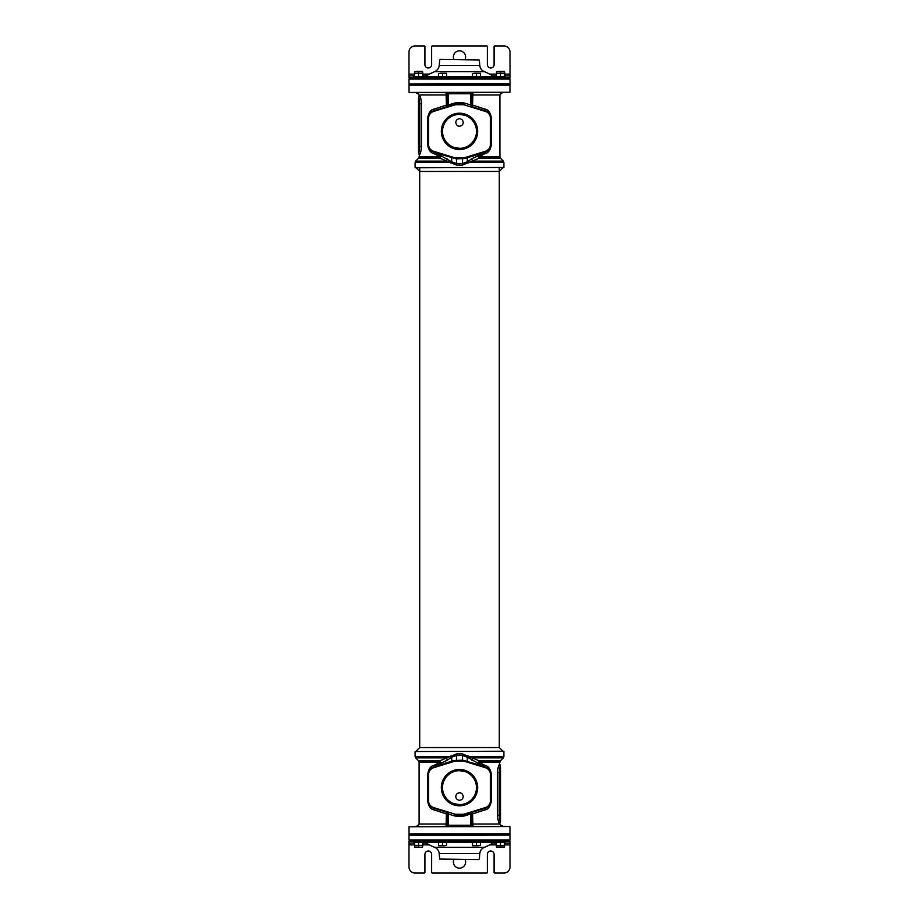 <?xml version="1.0" encoding="UTF-8"?>
<svg xmlns="http://www.w3.org/2000/svg" width="919" height="919" viewBox="0 0 919 919"><rect width="100%" height="100%" fill="white"/><g stroke="black" fill="none" stroke-linecap="round" stroke-linejoin="round"><path stroke-width="1.38" d="M472.01 760.392A1.838 1.103 -63.9 0 1 472.803 757.876L503.348 757.876L500.441 760.783L479.098 760.783L462.441 753.902L456.559 753.902L439.902 760.783A1.838 1.252 -111.5 0 1 440.454 763.298L435.974 766.009L454.193 760.507L462.567 760.162L483.026 766.009L467.289 757.153L462.567 755.498L456.444 755.498L451.711 757.153L446.99 760.392L440.454 763.298A1.838 0.758 -123.2 0 0 440.155 762.081L434.032 765.389C430.735 765.872 428.587 768.916 427.588 774.51L427.588 800.782C428.507 806.308 430.655 809.34 434.032 809.903L446.427 813.901L446.037 826.526A1.229 1.229 0 0 0 447.254 825.296L447.254 813.901L446.427 813.901L446.393 812.155A1.229 1.229 180 0 1 447.254 813.326L448.483 814.073L448.461 812.787M415.112 751.524L503.578 751.225L415.112 751.524L415.112 756.578L450.172 756.578L450.965 757.796M503.888 751.524L503.888 756.578L468.828 756.578L468.035 757.796M472.975 826.526A1.229 1.229 0 0 1 471.746 825.296A1.229 1.229 180 0 0 472.975 826.526L472.573 813.901L484.968 809.903C488.276 809.421 490.424 806.377 491.412 800.782L491.412 774.51C490.493 768.985 488.345 765.952 484.968 765.389L478.845 762.081A1.838 0.885 90 0 1 479.098 760.783A1.838 1.252 -68.5 0 0 478.546 763.298A1.838 0.758 -56.8 0 1 478.845 762.081L499.902 762.081L499.476 764.539C498.557 764.976 497.937 767.629 497.593 772.488L497.593 815.348C497.949 820.265 498.58 822.919 499.476 823.309A1.838 1.815 90 0 1 500.097 821.931L499.304 815.348L500.522 815.348L500.522 821.012A1.229 1.218 180 0 1 500.097 821.931M418.559 760.783L419.098 762.081L440.155 762.081A1.838 0.885 -90 0 0 439.902 760.783L418.559 760.783L415.652 757.876L446.197 757.876A1.838 1.103 -116.1 0 1 446.99 760.392M450.896 755.935L451.711 757.153L451.711 761.162A1.838 1.356 72.9 0 1 451.08 761.702M456.559 753.902L456.444 760.404A7.72 7.72 0 0 0 454.17 760.748L456.444 760.404L456.444 761.012A7.099 7.099 0 0 0 454.342 761.334L433.596 767.733A7.099 7.099 0 0 0 428.587 774.51L428.587 800.782A7.099 7.099 0 0 0 433.596 807.56L454.342 813.958A7.099 7.099 0 0 0 456.444 814.28L462.567 814.28A7.099 7.099 0 0 0 464.658 813.958L485.404 807.56A7.099 7.099 0 0 0 490.413 800.782L490.413 774.51A7.099 7.099 0 0 0 485.404 767.733L464.658 761.334A7.099 7.099 0 0 0 462.567 761.012L456.444 761.012M462.441 753.902L462.567 760.404L465.611 760.989M468.104 755.935L467.289 757.153L467.289 761.162A1.838 1.356 107.1 0 0 467.92 761.702M481.682 765.941L483.67 766.549A1.838 1.356 107.1 0 1 483.026 766.009A1.838 0.976 -61.1 0 1 483.13 764.792A1.838 1.045 107.1 0 0 483.67 766.549L485.266 767.043M490.964 801.77L491.033 774.51A7.72 7.72 0 0 0 485.588 767.147L483.67 766.549M466.404 761.231L467.185 761.472M486.185 767.354L464.83 760.748A7.72 7.72 0 0 0 462.567 760.404L456.444 760.404M491.412 774.51L490.964 773.476M490.735 772.419L490.516 771.73M490.413 771.489L489.689 770.168M488.839 769.134L485.588 767.147L485.404 767.733M484.968 765.389A1.838 1.126 -72.9 0 0 485.588 767.147M497.638 816.853L497.593 815.348L499.304 815.348L499.304 772.488L500.097 765.918A1.838 1.815 -90 0 1 499.476 764.539M471.746 813.901L472.573 813.901L472.607 812.155A1.229 1.229 0 0 0 471.746 813.326L471.746 825.296L471.746 813.326A1.229 1.229 -107.1 0 1 472.607 812.155L475.399 811.293M441.89 826.526L444.325 826.526M419.42 826.526L420.431 826.526L419.42 826.526M498.569 826.526L499.58 826.526L498.569 826.526M474.675 826.526L477.11 826.526M409.035 826.778L509.7 826.526L409.035 826.778L409.035 833.866L509.965 833.866L509.344 834.475M455.778 796.52C455.996 794.269 457.237 793.017 459.5 792.798C461.499 792.729 462.739 793.97 463.222 796.52C463.004 798.783 461.763 800.024 459.5 800.254C457.237 800.024 455.996 798.783 455.778 796.52M443.417 793.108L444.072 794.774M444.635 795.865L446.347 798.404M448.495 800.587L451.011 802.356M453.745 803.631L459.5 804.63M456.605 770.903L453.745 771.661M451.011 772.936L448.495 774.706M446.347 776.888L444.635 779.427M444.107 780.472L443.406 782.195M476.26 784.837L475.514 781.989M474.273 779.266L472.55 776.773M470.413 774.625L467.909 772.89M465.198 771.638L459.5 770.662M462.36 804.389L465.209 803.654M467.909 802.402L470.413 800.667M472.55 798.519L474.284 796.026M475.514 793.304L476.26 790.455M442.533 786.756L442.51 787.652A16.99 16.99 0 0 1 459.5 770.662A16.99 16.99 0 0 1 476.49 787.652A16.99 16.99 0 0 1 459.5 804.63A16.99 16.99 0 0 1 442.51 787.652L442.602 789.387M442.602 785.906L442.533 786.744M477.145 787.652A17.645 17.645 0 0 1 459.5 805.285A17.645 17.645 0 0 1 441.855 787.652A17.645 17.645 0 0 1 459.5 770.007A17.645 17.645 0 0 1 477.145 787.652M441.338 787.652A18.162 18.162 0 0 0 459.5 805.802A18.162 18.162 0 0 0 477.662 787.652A18.162 18.162 0 0 0 459.5 769.49A18.162 18.162 0 0 0 441.338 787.652M484.968 809.903A1.838 1.126 72.9 0 1 485.588 808.146L486.105 807.973M490.149 804.366L490.47 803.654M478.121 810.455L480.775 809.639M483.279 808.858L485.588 808.146A7.72 7.72 0 0 0 491.033 800.782L490.413 800.782M470.539 812.787L470.517 814.073L471.746 813.326A1.229 1.229 -107.1 0 1 472.607 812.155L472.527 812.178M434.032 809.903A1.838 1.126 107.1 0 0 433.412 808.146L435.709 808.858M438.225 809.628L440.879 810.455M443.601 811.293L446.393 812.155A1.229 1.229 0 0 1 447.254 813.326L447.254 825.296L470.517 825.296L470.517 814.073L465.198 815.716A8.937 8.937 0 0 1 462.567 816.118L456.444 816.118A8.937 8.937 0 0 1 453.802 815.716L448.483 814.073L448.483 826.526M428.036 773.522L428.047 801.816M428.265 802.873L428.495 803.562M428.587 803.803L429.311 805.124M430.161 806.158L431.137 807.008M432.815 807.939L448.84 812.901M434.032 765.389A1.838 1.126 -107.1 0 1 433.412 767.147L432.895 767.319M428.851 770.926L428.53 771.638M435.928 766.366L435.33 766.549A1.838 1.356 72.9 0 0 435.974 766.009A1.838 0.976 -118.9 0 0 435.87 764.792A1.838 1.045 -107.1 0 1 435.33 766.549L433.412 767.147A7.72 7.72 0 0 0 427.967 774.51L428.587 774.51M433.963 766.974L433.596 767.733M453.377 760.989L435.33 766.549M451.826 761.472L452.596 761.231M427.588 800.782L427.967 800.782A7.72 7.72 0 0 0 433.412 808.146L433.596 807.56M448.196 812.706L447.587 812.522M454.342 813.958L454.17 814.544A7.72 7.72 0 0 0 456.444 814.889L462.567 814.889A7.72 7.72 0 0 0 464.83 814.544L485.588 808.146L485.404 807.56M471.413 812.522L470.804 812.706M470.16 812.901L464.83 814.544L464.658 813.958M497.593 772.488L500.522 772.488L500.522 766.837L500.522 819.082M499.902 764.539L500.522 766.837A1.229 1.218 180 0 0 500.097 765.918M446.99 158.608A1.838 1.103 116.1 0 1 446.197 161.124L415.652 161.124L418.559 158.217L439.902 158.217L456.559 165.098L462.441 165.098L479.098 158.217A1.838 1.252 68.5 0 1 478.546 155.702L483.026 152.991L464.807 158.493L456.444 158.838L435.974 152.991L451.711 161.847L456.444 163.502L462.567 163.502L467.289 161.847L472.01 158.608L478.546 155.702A1.838 0.758 56.8 0 0 478.845 156.919L484.968 153.611C488.276 153.128 490.424 150.084 491.412 144.49L491.412 118.218C490.493 112.692 488.345 109.66 484.968 109.097L472.573 105.099L472.975 92.474A1.229 1.229 0 0 0 471.746 93.704L471.746 105.099L472.573 105.099L472.607 106.845A1.229 1.229 0 0 1 471.746 105.674L470.517 104.927L470.539 106.213M503.888 167.476L415.422 167.775L503.888 167.476L503.888 162.422L468.828 162.422L468.035 161.204M415.112 167.476L415.112 162.422L450.172 162.422L450.965 161.204M446.037 92.474A1.229 1.229 0 0 1 447.254 93.704A1.229 1.229 0 0 0 446.037 92.474L446.427 105.099L434.032 109.097C430.735 109.579 428.587 112.623 427.588 118.218L427.588 144.49C428.507 150.015 430.655 153.048 434.032 153.611L440.155 156.919A1.838 0.885 -90 0 1 439.902 158.217A1.838 1.252 111.5 0 0 440.454 155.702A1.838 0.758 123.2 0 1 440.155 156.919L419.098 156.919L419.523 154.461C420.442 154.024 421.063 151.371 421.407 146.512L421.407 103.652C421.051 98.735 420.42 96.081 419.523 95.691A1.838 1.815 -90 0 1 418.903 97.069L419.696 103.652L418.478 103.652L418.478 97.988A1.229 1.218 0 0 1 418.903 97.069M500.441 158.217L499.902 156.919L478.845 156.919A1.838 0.885 90 0 0 479.098 158.217L500.441 158.217L503.348 161.124L472.803 161.124A1.838 1.103 63.9 0 1 472.01 158.608M468.104 163.065L467.289 161.847L467.289 157.838A1.838 1.356 -107.1 0 1 467.92 157.298M462.441 165.098L462.567 158.596A7.72 7.72 0 0 0 464.83 158.252L462.567 158.596L462.567 157.988A7.099 7.099 0 0 0 464.658 157.666L485.404 151.267A7.099 7.099 0 0 0 490.413 144.49L490.413 118.218A7.099 7.099 0 0 0 485.404 111.44L464.658 105.042A7.099 7.099 0 0 0 462.567 104.72L456.444 104.72A7.099 7.099 0 0 0 454.342 105.042L433.596 111.44A7.099 7.099 0 0 0 428.587 118.218L428.587 144.49A7.099 7.099 0 0 0 433.596 151.267L454.342 157.666A7.099 7.099 0 0 0 456.444 157.988L462.567 157.988M456.559 165.098L456.444 158.596L453.389 158.011M450.896 163.065L451.711 161.847L451.711 157.838A1.838 1.356 -72.9 0 0 451.08 157.298M437.318 153.059L435.33 152.451A1.838 1.356 -72.9 0 1 435.974 152.991A1.838 0.976 118.9 0 1 435.87 154.208A1.838 1.045 -72.9 0 0 435.33 152.451L433.734 151.957M428.036 117.23L427.967 144.49A7.72 7.72 0 0 0 433.412 151.853L435.33 152.451M452.596 157.769L451.826 157.528M432.815 151.646L454.17 158.252A7.72 7.72 0 0 0 456.444 158.596L462.567 158.596M427.588 144.49L428.036 145.466M428.587 147.511L429.311 148.832M430.161 149.866L433.412 151.853L433.596 151.267M434.032 153.611A1.838 1.126 107.1 0 0 433.412 151.853M421.361 102.147L421.407 103.652L419.696 103.652L419.696 146.512L418.903 153.082A1.838 1.815 90 0 1 419.523 154.461M447.254 105.099L446.427 105.099L446.393 106.845A1.229 1.229 0 0 0 447.254 105.674L447.254 93.704L447.254 105.674A1.229 1.229 72.9 0 1 446.393 106.845L443.601 107.707M477.11 92.474L474.675 92.474M499.58 92.474L498.569 92.474L499.58 92.474M420.431 92.474L419.42 92.474L420.431 92.474M444.325 92.474L441.89 92.474M509.965 92.222L409.3 92.474L509.965 92.222L509.965 85.134L409.035 85.134L409.656 84.525M463.222 122.48C463.004 124.731 461.763 125.983 459.5 126.202C457.501 126.271 456.261 125.03 455.778 122.48C455.996 120.217 457.237 118.976 459.5 118.746C461.763 118.976 463.004 120.217 463.222 122.48M475.594 125.892L474.928 124.226M474.365 123.135L472.653 120.596M470.505 118.413L467.989 116.644M465.255 115.369L459.5 114.37M462.395 148.097L465.267 147.339M468.001 146.064L470.505 144.294M472.653 142.112L474.376 139.573M474.893 138.528L475.594 136.805M442.751 134.163L443.486 137.011M444.727 139.734L446.45 142.227M448.587 144.375L451.091 146.11M453.802 147.362L459.5 148.338M456.64 114.611L453.802 115.346M451.091 116.598L448.587 118.333M446.45 120.481L444.727 122.974M443.486 125.696L442.74 128.545M476.467 132.244L476.49 131.348A16.99 16.99 0 0 1 459.5 148.338A16.99 16.99 0 0 1 442.51 131.348A16.99 16.99 0 0 1 459.5 114.37A16.99 16.99 0 0 1 476.49 131.348L476.398 129.613M476.398 133.094L476.467 132.256M441.855 131.348A17.645 17.645 0 0 1 459.5 113.715A17.645 17.645 0 0 1 477.145 131.348A17.645 17.645 0 0 1 459.5 148.993A17.645 17.645 0 0 1 441.855 131.348M477.662 131.348A18.162 18.162 0 0 0 459.5 113.198A18.162 18.162 0 0 0 441.338 131.348A18.162 18.162 0 0 0 459.5 149.51A18.162 18.162 0 0 0 477.662 131.348M434.032 109.097A1.838 1.126 -107.1 0 1 433.412 110.854L432.895 111.027M428.851 114.634L428.53 115.346M440.879 108.545L438.225 109.361M435.721 110.142L433.412 110.854A7.72 7.72 0 0 0 427.967 118.218L428.587 118.218M448.461 106.213L448.483 104.927L447.254 105.674A1.229 1.229 72.9 0 1 446.393 106.845L446.473 106.822M484.968 109.097A1.838 1.126 -72.9 0 0 485.588 110.854L483.291 110.142M480.775 109.372L478.121 108.545M475.399 107.707L472.607 106.845A1.229 1.229 0 0 1 471.746 105.674L471.746 93.704L448.483 93.704L448.483 104.927L453.802 103.284A8.937 8.937 0 0 1 456.444 102.882L462.567 102.882A8.937 8.937 0 0 1 465.198 103.284L470.517 104.927L470.517 92.474M490.964 145.478L490.964 117.184M490.735 116.127L490.516 115.438M490.413 115.197L489.689 113.876M488.839 112.842L487.863 111.992M486.185 111.061L470.16 106.099M484.968 153.611A1.838 1.126 72.9 0 1 485.588 151.853L486.105 151.681M490.149 148.074L490.47 147.362M483.072 152.634L483.67 152.451A1.838 1.356 -107.1 0 0 483.026 152.991A1.838 0.976 61.1 0 0 483.13 154.208A1.838 1.045 72.9 0 1 483.67 152.451L485.588 151.853A7.72 7.72 0 0 0 491.033 144.49L490.413 144.49M485.037 152.026L485.404 151.267M465.623 158.011L483.67 152.451M467.174 157.528L466.404 157.769M491.412 118.218L491.033 118.218A7.72 7.72 0 0 0 485.588 110.854L485.404 111.44M470.804 106.294L471.413 106.478M464.658 105.042L464.83 104.456A7.72 7.72 0 0 0 462.567 104.111L456.444 104.111A7.72 7.72 0 0 0 454.17 104.456L433.412 110.854L433.596 111.44M447.587 106.478L448.196 106.294M448.84 106.099L454.17 104.456L454.342 105.042M421.407 146.512L418.478 146.512L418.478 152.163L418.478 99.918M419.098 154.461L418.478 152.163A1.229 1.218 -0 0 0 418.903 153.082M419.707 167.775L419.707 747.549L499.293 747.549L499.293 167.775M416.031 167.775L419.707 171.451L499.293 171.451L502.969 167.775M510.011 835.095L408.989 835.095L408.989 834.475L510.011 834.475L510.011 835.095M510.011 84.525L408.989 84.525L408.989 83.905L510.011 83.905L510.011 84.525M509.517 835.095L408.989 835.578L408.989 839.989L410.219 841.218L459.5 841.218L408.989 841.218L408.989 866.927A6.123 6.123 0 0 0 415.112 873.05L424.302 873.05A0.609 0.609 0 0 0 424.911 872.441L424.911 854.383A3.366 3.366 0 0 1 428.277 851.005A3.366 3.366 0 0 1 431.643 854.383L431.643 872.441A0.609 0.609 0 0 0 432.252 873.05L486.748 873.05A0.609 0.609 0 0 0 487.357 872.441L487.357 854.383A3.366 3.366 0 0 1 490.723 851.005A3.366 3.366 0 0 1 494.089 854.383L494.089 872.441A0.609 0.609 0 0 0 494.698 873.05L503.888 873.05A6.123 6.123 0 0 0 510.011 866.927L510.011 841.218L510.011 843.056L504.485 843.056M510.011 841.218L459.5 841.218L508.781 841.218L510.011 839.989L408.989 839.989M439.707 859.047L478.765 859.587L439.707 859.047L439.213 853.51L479.787 853.51C480.143 850.615 481.659 848.559 484.313 847.352A65.502 65.502 0 0 0 494.146 842.321L480.982 842.321M409.483 83.905L510.011 83.422L510.011 79.011L508.781 77.782L410.219 77.782L408.989 79.011L510.011 79.011M408.989 77.782L408.989 74.117L408.989 77.782L459.5 77.782M479.304 59.953L440.235 59.413L479.304 59.953L479.787 65.49L439.213 65.49C438.857 68.385 437.341 70.441 434.687 71.648A65.502 65.502 0 0 0 424.865 76.679L437.995 76.679M465.106 859.587A6.123 6.123 0 0 1 459.5 868.156A6.123 6.123 0 0 1 453.894 859.587M496.524 843.056L492.952 843.056M414.549 843.056L408.989 843.056M426.048 843.056L422.51 843.056M414.549 74.117L408.989 74.117L408.989 52.073A6.123 6.123 90 0 1 415.112 45.95L424.291 45.95A0.609 0.609 90 0 1 424.911 46.559L424.911 64.617A3.366 3.366 -90 0 0 428.277 67.995A3.366 3.366 -90 0 0 431.643 64.617L431.643 46.559A0.609 0.609 90 0 1 432.252 45.95L486.737 45.95A0.609 0.609 90 0 1 487.357 46.559L487.357 64.617A3.366 3.366 90 0 0 490.723 67.995A3.366 3.366 90 0 0 494.089 64.617L494.089 46.559A0.609 0.609 90 0 1 494.698 45.95L503.888 45.95A6.123 6.123 90 0 1 510.011 52.073L510.011 77.782L505.105 77.782M453.883 59.413A6.123 6.123 -90 0 1 459.5 50.844A6.123 6.123 -90 0 1 465.106 59.413M422.51 75.944L426.048 75.944M408.989 75.944L414.549 75.944M504.485 75.944L510.011 75.944L510.011 77.782L510.011 75.944M492.952 75.944L496.524 75.944M505.002 844.216L505.002 843.056L504.485 844.216M500.51 845.744L500.51 847.226L496.524 847.226L495.973 843.056M423.027 844.216L422.51 847.226L414.549 847.226L422.51 847.226M414.549 844.216L413.998 843.056M505.002 842.378L495.973 842.378L495.973 841.218L505.002 841.218L505.002 842.378L505.002 841.218M480.982 842.378L480.982 841.218L480.982 842.378L471.964 842.378L471.964 841.218M447.025 842.378L447.025 841.218L447.025 842.378L437.995 842.378L437.995 841.218M423.016 842.378L423.016 841.218L423.016 842.378L413.998 842.378L413.998 841.218M505.002 74.784L504.485 71.418L502.498 71.418L504.485 71.774M495.973 75.944L496.524 74.784M423.016 74.784L422.51 71.418L420.511 71.418L422.51 71.774M413.998 75.944L414.549 74.784M505.002 76.622L505.002 77.782L505.002 76.622L495.973 76.622L495.973 77.782M480.982 76.622L480.982 77.782L480.982 76.622L471.964 76.622L471.964 77.782M447.025 77.782L437.995 77.782L437.995 76.622L447.025 76.622L447.025 77.782L447.025 76.622M423.016 76.622L423.016 77.782L423.016 76.622L413.998 76.622L413.998 77.782M504.485 842.378L504.485 847.226L500.51 847.226M496.524 847.226L504.485 847.226M501.234 826.25L502.555 825.848L500.671 825.848M418.524 845.744L418.524 847.226M422.51 842.378L418.524 842.562L418.524 845.388L414.549 845.388L414.549 847.226M417.766 826.25L416.077 826.526M418.329 825.848L416.077 826.25M500.51 73.256L500.51 71.774L502.498 71.418L498.523 71.418L500.51 71.774M496.524 76.622L496.524 71.774L498.523 71.418L496.524 71.774M501.234 92.75L502.957 92.474M500.671 93.152L502.957 92.75M418.524 73.256L418.524 71.774L420.511 71.418L416.537 71.418L418.524 71.774M414.549 76.622L414.549 71.774L416.537 71.418L414.549 71.774M417.766 92.75L416.479 93.152L418.329 93.152M496.524 842.378L496.524 845.744L498.523 845.744L496.524 845.388M504.485 842.562L496.524 842.562M500.51 842.562L500.51 845.388L498.523 845.744L502.498 845.744L500.51 845.388M504.485 845.388L502.498 845.744L504.485 845.744M480.476 842.378L472.515 842.562L472.515 845.744L474.503 845.744L472.515 845.388M476.49 842.562L476.49 845.388L474.503 845.744L478.477 845.744L476.49 845.388M480.476 842.562L480.476 845.388L478.477 845.744L480.476 845.388M446.508 842.378L438.558 842.562L438.558 845.744L440.546 845.744L438.558 845.388M442.533 842.562L442.533 845.388L440.546 845.744L444.52 845.744L442.533 845.388M446.508 842.562L446.508 845.388L444.52 845.744L446.508 845.388M414.549 842.378L414.549 845.388M418.524 842.562L414.549 842.562M422.51 842.562L422.51 845.388L418.524 845.388M414.549 845.744L422.51 845.388M504.485 76.622L504.485 73.256L502.498 73.256L504.485 73.612M496.524 76.438L504.485 76.438M500.51 76.438L500.51 73.612L502.498 73.256L498.523 73.256L500.51 73.612M496.524 73.612L498.523 73.256L496.524 73.256M472.515 76.622L480.476 76.438L480.476 73.256L478.477 73.256L480.476 73.612M476.49 76.438L476.49 73.612L478.477 73.256L474.503 73.256L476.49 73.612M472.515 76.438L472.515 73.612L474.503 73.256L472.515 73.612M438.558 76.622L446.508 76.438L446.508 73.256L444.52 73.256L446.508 73.612M442.533 76.438L442.533 73.612L444.52 73.256L440.546 73.256L442.533 73.612M438.558 76.438L438.558 73.612L440.546 73.256L438.558 73.612M422.51 76.622L422.51 73.256L420.511 73.256L422.51 73.612M414.549 76.438L422.51 76.438M418.524 76.438L418.524 73.612L420.511 73.256L416.537 73.256L418.524 73.612M414.549 73.612L416.537 73.256L414.549 73.256M459.5 753.971L459.5 755.556M464.807 760.507L464.658 761.334M491.033 774.51L490.413 774.51M471.746 824.067L499.902 824.067L502.36 826.526M419.098 762.081L419.098 824.067L447.254 824.067M499.476 823.309L499.902 824.067M471.746 825.296L470.517 825.296L470.517 826.526M462.567 760.404L462.567 761.012M454.193 760.507L454.342 761.334M427.967 800.782L428.587 800.782M456.444 816.118L456.444 814.28M462.567 816.118L462.567 814.28M464.83 814.544L465.198 815.716M454.17 814.544L453.802 815.716M459.5 165.029L459.5 163.444M454.193 158.493L454.342 157.666M427.967 144.49L428.587 144.49M447.254 94.933L419.098 94.933L416.64 92.474M499.902 156.919L499.902 94.933L471.746 94.933M419.523 95.691L419.098 94.933M447.254 93.704L448.483 93.704L448.483 92.474M456.444 158.596L456.444 157.988M464.807 158.493L464.658 157.666M491.033 118.218L490.413 118.218M462.567 102.882L462.567 104.72M456.444 102.882L456.444 104.72M454.17 104.456L453.802 103.284M464.83 104.456L465.198 103.284M471.964 842.321L447.025 842.321M437.995 842.321L424.865 842.321L423.016 841.505M424.865 842.321A65.502 65.502 0 0 0 434.687 847.352L484.313 847.352M447.025 76.679L471.964 76.679M480.982 76.679L494.146 76.679L495.973 77.495M494.146 76.679A65.502 65.502 0 0 0 484.313 71.648L434.687 71.648M408.989 844.883L414.549 844.883M422.51 844.883L429.357 844.883M489.643 844.883L496.524 844.883M504.485 844.883L510.011 844.883M494.33 842.206L494.33 843.056M424.67 843.056L424.67 842.206M510.011 74.117L504.485 74.117M496.524 74.117L489.643 74.117M429.357 74.117L422.51 74.117M424.67 76.794L424.67 75.944M494.33 75.944L494.33 76.794M415.652 757.876L415.112 756.578M503.348 757.876L503.888 756.578M488.138 768.491L488.885 769.18M489.218 769.548L489.678 770.145M489.873 770.455L490.666 772.178M419.098 824.067L416.64 826.526M409.656 834.475L409.035 833.866M509.965 826.778L509.965 833.866M500.441 760.783L499.902 762.081M499.902 823.309L500.522 821.471M503.348 161.124L503.888 162.422M415.652 161.124L415.112 162.422M430.276 149.981L429.483 149.073M428.932 148.223L428.553 147.431M499.902 94.933L502.36 92.474M509.344 84.525L509.965 85.134M409.035 92.222L409.035 85.134M418.559 158.217L419.098 156.919M419.098 95.691L418.478 97.529M419.707 747.549L416.031 751.225M499.293 747.549L502.969 751.225M510.011 835.578L510.011 839.989M494.146 842.321L495.973 841.505M439.213 853.51C438.857 850.615 437.341 848.559 434.687 847.352M479.304 859.047L479.787 853.51M408.989 83.422L408.989 79.011M424.865 76.679L423.016 77.495M479.787 65.49C480.143 68.385 481.659 70.441 484.313 71.648M439.707 59.953L439.213 65.49"/></g></svg>

